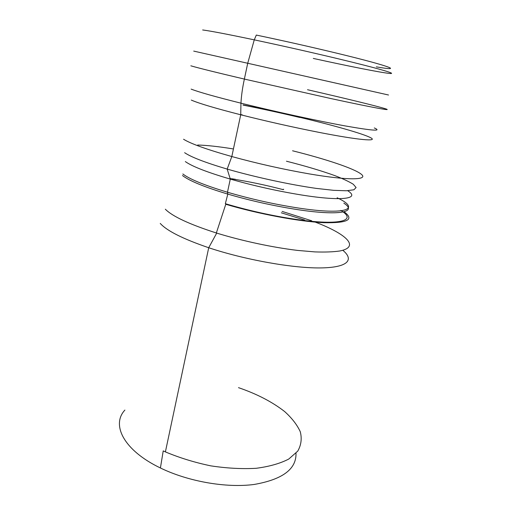 <?xml version="1.0" encoding="UTF-8"?>
<svg xmlns="http://www.w3.org/2000/svg" width="511" height="511" viewBox="0 0 511 511"><rect width="100%" height="100%" fill="white"/><g stroke="black" fill="none" stroke-linecap="round" stroke-linejoin="round"><path stroke-width="0.77" d="M340.754 210.391C357.559 220.42 340.62 225.951 295.939 219.379C272.248 215.853 248.71 210.621 225.338 203.697L227.804 194.097C204.323 187.013 189.217 180.817 182.472 175.516M283.273 189.242L283.72 189.357M231.962 178.927C248.787 181.52 265.861 185.091 283.19 189.651M376.339 66.858C403.735 71.636 391.745 66.5 338.122 53.514C311.014 46.967 283.746 40.823 256.311 35.067L254.261 39.852C227.944 34.314 210.743 31.018 202.656 29.964M281.293 212.8L304.69 220.056M231.949 178.773L235.526 179.335M344.095 211.784C354.634 219.577 347.78 223.211 323.546 222.681C299.159 221.563 258.208 213.937 225.773 204.266L216.345 232.984C189.428 224.316 172.431 216.396 165.334 209.21M282.129 211.407L311.729 220.797M315.242 222.113C346.062 233.808 360.523 246.845 339.86 250.978C333.364 251.942 325.022 252.249 314.827 251.897L297.511 250.409C272.312 247.369 242.284 240.949 216.709 233.099L216.345 232.984M238.496 387.651C256.841 393.924 272.216 401.882 284.633 411.54C291.909 418.094 297.121 424.82 300.27 431.718C302.046 438.585 301.203 445.055 297.741 451.136L288.734 459.07C280.194 463.483 269.354 466.562 256.215 468.293C242.029 469.104 226.903 468.293 210.845 465.866C194.774 462.519 179.629 457.862 165.398 451.896L163.22 450.881L160.416 467.98C123.624 450.357 111.085 424.775 124.895 410.071M295.997 453.257C296.482 469.098 282.532 479.497 254.146 484.46C226.399 488.177 188.304 481.573 160.416 467.98M231.968 178.997L230.199 178.486M197.712 145.022C206.917 145.271 218.823 146.58 233.431 148.957M242.418 114.949L240.745 114.521M243.032 105.094C261.428 108.722 280.373 112.854 299.861 117.492M313.3 58.426C348.489 66.155 380.197 72.485 389.325 73.412C398.554 74.363 379.526 68.685 337.943 58.72C310.196 52.096 282.302 45.811 254.261 39.852L247.72 63.262L193.714 51.1M310.375 77.404L388.526 95.008L247.72 63.262L244.367 79.077C216.753 72.588 198.907 68.161 190.839 65.81M307.526 89.719C343.628 97.997 375.962 105.828 385.032 108.645C394.211 111.481 374.173 107.91 330.809 98.54L244.367 79.077M374.301 127.954C382.311 131.423 372.608 130.746 345.193 125.923C317.829 120.947 274.631 111.539 240.956 103.171C215.316 96.758 198.715 92.069 191.14 89.112M243.032 104.927C261.479 108.581 280.43 112.72 299.88 117.345M300.283 117.441C333.74 125.419 363.161 133.729 370.686 137.74C378.306 141.751 358.92 140.167 319.171 132.4C293.014 127.245 266.863 121.369 240.719 114.777C215.278 108.262 198.805 103.363 191.293 100.079M292.567 150.783C325.609 159.023 354.41 168.56 361.392 174.315C368.476 180.057 348.751 180.651 309.289 173.9C283.337 169.377 257.506 163.59 231.815 156.545C206.821 149.493 190.737 143.725 183.558 139.241M286.454 161.214C305.156 165.941 321.304 170.751 334.903 175.643C343.015 178.786 349.147 181.66 353.299 184.267L356.103 187.537L353.88 189.785L346.356 190.769L333.626 190.328L316.252 188.393C289.718 184.624 255.098 177.132 227.178 169.084C205.269 162.575 191.088 157.113 184.624 152.693M347.704 190.718C360.479 198.645 342.677 201.602 301.254 194.947C277.454 191.082 253.795 185.793 230.289 179.093C207.076 172.264 192.085 166.42 185.327 161.578M337.126 197.77C361.041 208.82 347.212 215.521 298.162 207.996C274.413 204.311 250.856 199.054 227.478 192.225C204.394 185.244 189.517 179.157 182.855 173.964M343.846 203.161C357.649 211.995 340.013 216.096 297.804 209.657C274.337 206.042 251.003 200.849 227.804 194.097L227.478 192.225L230.289 179.093L227.178 169.084L231.815 156.545L240.719 114.777L240.956 103.171C241.384 95.57 242.521 87.534 244.373 79.077M342.824 250.294C354.647 260.003 347.71 267.777 319.579 267.93C291.609 268.115 244.43 259.652 208.712 247.733C183.072 238.969 166.918 230.87 160.243 223.416M165.398 451.896L208.712 247.733L216.709 233.099"/></g></svg>
